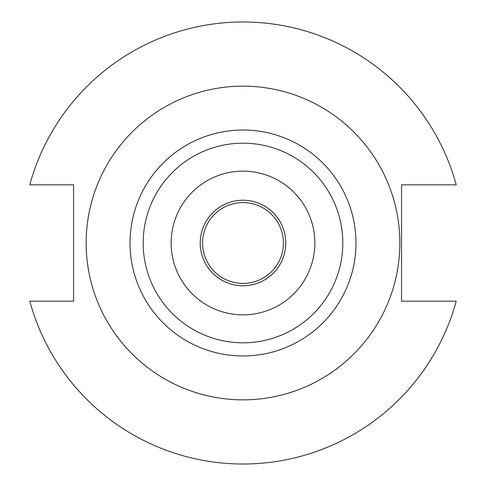 <?xml version="1.0" encoding="UTF-8"?>
<svg xmlns="http://www.w3.org/2000/svg" width="486" height="486" viewBox="0 0 486 486"><rect width="100%" height="100%" fill="white"/><g stroke="black" fill="none" stroke-linecap="round" stroke-linejoin="round"><path stroke-width="0.73" d="M202.583 243A40.417 40.417 0 0 0 243 283.417A40.417 40.417 0 0 0 283.417 243A40.417 40.417 0 0 0 243 202.583A40.417 40.417 0 0 0 202.583 243M399.85 243A156.85 156.85 0 0 0 243 86.15A156.85 156.85 0 0 0 86.15 243A156.85 156.85 0 0 0 243 399.85A156.85 156.85 0 0 0 399.85 243M342.812 243A99.812 99.812 0 0 0 243 143.188A99.812 99.812 0 0 0 143.188 243A99.812 99.812 0 0 0 243 342.812A99.812 99.812 0 0 0 342.812 243M314.855 243A71.855 71.855 0 0 0 243 171.145A71.855 71.855 0 0 0 171.145 243A71.855 71.855 0 0 0 243 314.855A71.855 71.855 0 0 0 314.855 243M200.22 243A42.78 42.78 0 0 0 243 285.78A42.78 42.78 0 0 0 285.78 243A42.78 42.78 0 0 0 243 200.22A42.78 42.78 0 0 0 200.22 243M29.78 301.18A221.015 221.015 0 0 0 456.22 301.18L401.564 301.18L401.564 184.82L456.22 184.82A221.015 221.015 0 0 0 29.78 184.82L73.599 184.82L73.599 301.18L29.78 301.18M355.971 243A112.971 112.971 0 0 1 243 355.971A112.971 112.971 0 0 1 130.029 243A112.971 112.971 0 0 1 243 130.029A112.971 112.971 0 0 1 355.971 243"/></g></svg>
